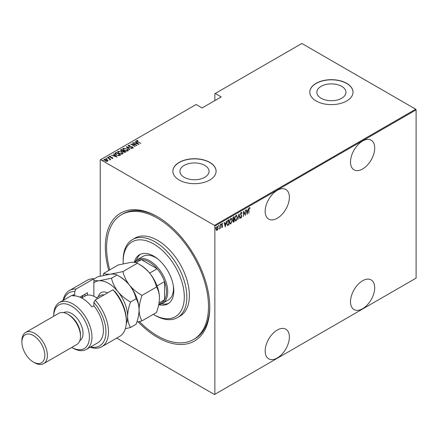 <?xml version="1.0" encoding="UTF-8"?>
<svg xmlns="http://www.w3.org/2000/svg" width="438" height="438" viewBox="0 0 438 438"><rect width="100%" height="100%" fill="white"/><g stroke="black" fill="none" stroke-linecap="round" stroke-linejoin="round"><path stroke-width="0.66" d="M108.766 270.46A73.852 42.639 60 0 1 157.543 216.794L157.543 216.794A73.852 42.639 60 0 1 157.549 216.794A73.852 42.639 60 0 1 209.764 307.241A73.852 42.639 60 0 1 157.543 337.391A73.852 42.639 60 0 1 138.118 321.842M139.355 321.541A72.051 41.599 -120 0 0 157.543 335.919A72.051 41.599 -120 0 0 193.569 339.488L194.844 338.755A72.051 41.599 -120 0 0 209.764 306.501M277.27 190.322A17.109 9.877 120 0 0 266.09 205.4A17.109 9.877 120 0 0 268.713 219.109A17.109 9.877 120 0 0 277.27 218.266A17.109 9.877 120 0 0 288.45 203.183A17.109 9.877 120 0 0 285.828 189.473A17.109 9.877 120 0 0 277.27 190.322M362.604 141.052A17.109 9.877 120 0 0 351.429 156.131A17.109 9.877 120 0 0 354.052 169.845A17.109 9.877 120 0 0 362.604 168.997A17.109 9.877 120 0 0 373.784 153.919A17.109 9.877 120 0 0 371.161 140.204A17.109 9.877 120 0 0 362.604 141.052M362.604 280.769A17.109 9.877 120 0 0 351.429 295.847A17.109 9.877 120 0 0 354.052 309.562A17.109 9.877 120 0 0 362.604 308.713A17.109 9.877 120 0 0 373.784 293.635A17.109 9.877 120 0 0 371.161 279.92A17.109 9.877 120 0 0 362.604 280.769M277.27 330.038A17.109 9.877 120 0 0 266.09 345.117A17.109 9.877 120 0 0 268.713 358.832A17.109 9.877 120 0 0 277.27 357.983A17.109 9.877 120 0 0 288.45 342.905A17.109 9.877 120 0 0 285.828 329.19A17.109 9.877 120 0 0 277.27 330.038M184.184 177.291A14.564 8.41 0 0 0 200.056 179.115A14.564 8.41 0 0 0 209.046 171.351A14.564 8.41 0 0 0 204.781 165.405A14.564 8.41 0 0 0 188.909 163.582A14.564 8.41 0 0 0 179.919 171.351A14.564 8.41 0 0 0 184.184 177.291M321.103 98.243A14.564 8.41 0 0 0 336.975 100.067A14.564 8.41 0 0 0 345.965 92.298A14.564 8.41 0 0 0 341.7 86.352A14.564 8.41 0 0 0 325.828 84.529A14.564 8.41 0 0 0 316.838 92.298A14.564 8.41 0 0 0 321.103 98.243M316.116 100.975A21.615 12.478 0 0 0 339.674 103.68A21.615 12.478 0 0 0 353.017 92.15A21.615 12.478 0 0 0 346.682 83.329A21.615 12.478 0 0 0 323.129 80.625A21.615 12.478 0 0 0 309.786 92.15A21.615 12.478 0 0 0 316.116 100.975M353.017 92.226A21.615 12.478 0 0 0 346.682 83.477A21.615 12.478 0 0 0 323.189 80.756A21.615 12.478 0 0 0 309.786 92.226M179.197 180.023A21.615 12.478 0 0 0 202.756 182.728A21.615 12.478 0 0 0 216.098 171.203A21.615 12.478 0 0 0 209.764 162.378A21.615 12.478 0 0 0 186.21 159.673A21.615 12.478 0 0 0 172.868 171.203A21.615 12.478 0 0 0 179.197 180.023M216.098 171.274A21.615 12.478 0 0 0 209.764 162.525A21.615 12.478 0 0 0 186.27 159.804A21.615 12.478 0 0 0 172.868 171.274M100.231 276.121L100.231 159.875L100.614 159.656L214.478 225.395L415.717 109.21L416.1 109.872L416.1 278.125L214.861 394.31L214.861 226.057L214.478 225.395M217.089 226.468L218.119 227.815L217.845 229.304L217.089 230.366L216.334 230.18L216.06 229.003L217.089 226.468L217.626 226.424M217.341 229.682L216.832 230.218L217.089 230.366L216.334 230.18M220.232 224.721L220.232 228.483L220.002 228.061L219.263 228.981L219.958 227.437L220.232 224.721M222.17 226.966L222.121 227.459L221.606 227.223L222.405 226.326L221.606 224.951L222.181 223.528L222.745 223.714L221.831 224.798L222.635 226.178L222.121 227.459L221.606 227.223M221.765 226.807L222.132 226.994M222.34 226.024L221.699 225.477M222.181 223.528L222.745 223.714L222.356 223.944M222.592 224.152L221.852 223.9M221.579 224.65L222.635 226.178M228.663 224.475L227.289 225.313L227.546 225.46L226.747 223.468L228.099 220.177L228.921 219.706L228.921 224.853L227.338 225.395M233.925 221.436L233.421 221.962L233.678 222.104L232.863 221.299L233.158 220.035L232.633 219.022L233.47 217.078L234.177 216.668L234.177 221.82L233.164 222.203M238.978 213.897L240.123 218.387L239.871 218.529L238.951 214.905L237.779 219.739L238.978 213.897M245.209 210.3L245.439 215.315L243.665 212.282L243.435 216.471L243.435 211.324L245.209 214.352L245.209 210.3M249.036 209.813L248.811 213.372L248.811 209.895L249.425 207.732L250.065 207.957L249.928 208.433L249.408 208.274L248.811 209.682M249.425 207.732L250.065 207.957L249.676 208.274M249.928 208.433L249.408 208.274M416.1 109.872L214.861 226.057M247.207 214.297L246.008 209.84L246.26 209.698L246.621 211.132L247.738 210.492L248.351 208.488L247.131 214.248M241.212 212.479L242.006 213.142L241.787 213.53L241.207 213.01L240.692 214.177L241.836 216.328L241.207 217.894L240.522 217.418L240.736 216.974L241.234 217.347L241.606 216.481L240.462 214.302L241.212 212.479L241.601 212.457M241.53 213.388L241.201 212.857L240.747 213.049M241.354 217.253L240.867 217.91M240.736 216.974L241.234 217.347M237.434 217.341L236.082 220.851L235.365 220.905L234.691 218.951L236.06 215.452L236.755 215.403L237.199 217.204M232.178 220.374L230.821 223.889L230.109 223.938L229.435 221.984L230.804 218.485L231.499 218.436L231.943 220.237M225.318 226.933L224.119 222.477L224.371 222.334L224.732 223.774L225.849 223.128L226.462 221.124L225.241 226.889M220.604 224.146L221.091 224.59L220.861 225.148L220.861 224.294M218.491 225.367L218.978 225.811L218.748 226.369L218.748 225.515M215.063 227.344L215.545 227.787L215.315 228.351L215.315 227.492M415.717 109.21L301.853 43.471L214.861 93.694L214.861 100.609M107.02 159.886L107.901 160.417L107.682 161.168L106.39 161.293L104.961 160.779L104.31 159.218L107.02 159.591L107.901 160.417L107.682 161.168M104.003 159.662L104.31 159.218L104.31 159.514L105.043 159.333M107.513 157.439L110.77 159.317L110.064 159.175L110.08 159.782L109.746 159.848L109.451 158.874L107.513 157.702M110.08 160.078L110.08 159.782M112.719 158.26L111.734 158.293L111.619 158.036L112.325 158.025L112.161 157.614L109.768 157.154L109.407 156.278L110.414 156.207L110.557 156.47L109.812 156.503L109.982 157.012L111.783 157.237L112.873 158.036M112.27 158.342L112.161 157.614M109.232 156.536L110.414 156.503M109.812 156.503L109.982 157.264M115.38 152.895L116.201 152.424L120.658 154.997L119.125 155.698L116.201 154.932L114.871 153.503L116.201 152.424M121.457 149.385L125.914 151.959L123.5 152.079L122.843 151.362L121.178 151.006L120.751 149.796L121.457 149.385L121.66 149.796M120.472 150.185L121.457 149.681M126.259 146.615L131.86 148.526L127.091 147.124L129.768 149.736L129.517 149.884L126.259 146.703M132.49 143.018L137.176 145.46L131.887 144.452L135.172 146.615L130.716 144.042L135.994 145.044L132.49 143.018M137.034 140.79L137.811 141.671L140.773 143.379L137.537 141.775L136.59 140.516L137.746 140.445L137.948 140.724L136.935 140.937L137.132 141.534M136.404 140.784L137.746 140.74M100.614 159.656L196.136 104.507L202.126 107.962L221.228 96.929L215.244 93.475M138.945 144.436L133.289 142.558L135.331 143.023L136.448 142.383L135.38 141.348L135.632 141.206L138.945 144.436M128.832 145.525L129.073 146.259L132.648 147.004L133.059 147.967L131.619 147.929L131.559 147.644L132.626 147.688L132.44 147.146L128.838 146.385L128.378 145.257L130.146 145.361L128.832 145.525L128.712 145.925M133.24 147.683L133.059 147.967M132.276 148.055L132.626 147.984L132.44 147.146M128.164 145.58L128.378 145.257L128.378 145.553L129.27 145.454M126.927 148.783L128.301 150.354L127.934 150.929L124.206 150.376L122.843 148.8L123.226 148.236L126.927 149.057M121.665 151.816L123.045 153.388L122.673 153.962L118.944 153.415L117.587 151.833L117.97 151.269L121.665 152.09M117.056 157.072L111.4 155.194L113.442 155.665L114.559 155.019L113.491 153.984L113.743 153.842L117.056 157.072M108.087 157.335L108.684 157.417L108.684 157.122L108.827 157.472L108.23 157.39L108.087 157.039L108.827 157.472M105.969 158.556L106.571 158.638L106.571 158.342L106.713 158.693L105.969 158.26L106.713 158.693M102.541 160.538L103.144 160.62L103.144 160.324L103.286 160.669L102.684 160.587L102.541 160.242L103.286 160.669M214.861 394.31L214.478 394.529L116.732 338.092M158.189 217.166A72.051 41.599 -120 0 0 122.793 213.958L121.523 214.697A72.051 41.599 -120 0 0 109.757 269.885M137.746 140.718L137.746 140.445M135.402 143.281L136.448 142.383M135.572 141.534L135.632 141.206M135.632 141.496L138.567 144.359M135.906 143.221L138.058 143.96L136.787 142.717L135.906 143.45M135.994 145.071L136.497 145.361M131.384 144.425L131.887 144.524M128.832 145.821L129.073 146.555M132.632 147.288L132.648 147.004M132.648 147.299L133.059 148.263M132.626 147.984L132.44 147.442L132.626 147.984M126.582 147.02L127.091 147.19M129.577 149.845L127.091 147.124M127.135 149.205L128.285 150.497M122.859 148.958L123.226 148.236M123.226 148.526L124.403 148.307M123.379 149.161L124.003 150.256M126.637 151.148L127.463 150.962L127.759 150.311M124.43 150.245L127.463 150.672L127.781 150.163L126.697 148.915L123.691 148.493L123.357 149.008L124.43 150.502M127.463 150.962L127.463 150.672M123.346 150.771L123.773 151.017M125.23 151.86L125.662 152.106M122.563 151.389L123.346 150.738L121.687 149.78L121.03 150.524M121.348 150.272L121.408 151.17M124.54 152.435L125.23 151.827L123.801 151.001L123.352 151.614M123.647 151.389L123.719 152.238M124.918 152.304L125.23 151.827M123.719 152.194L124.918 152.008M123.647 151.094L123.719 151.942M122.656 151.367L123.346 150.738M121.408 151.126L122.656 151.077M121.348 149.977L121.408 150.875M121.879 152.238L123.029 153.53M117.603 151.991L117.97 151.269M117.97 151.564L119.147 151.345M118.118 152.194L118.747 153.295M121.375 154.187L122.207 154.001L122.503 153.344M119.174 153.284L122.207 153.705L122.52 153.196L121.441 151.948L118.435 151.526L118.101 152.041L119.174 153.541M122.207 154.001L122.207 153.705M119.974 154.893L120.401 155.145M114.893 153.661L115.38 153.191M118.43 155.704L119.974 154.866L116.431 152.818L115.446 153.858M115.473 153.798L116.431 155.09M118.835 155.671L119.974 154.866M116.431 155.057L118.835 155.375M115.473 153.503L116.431 154.8M113.513 155.917L114.559 155.019M113.683 154.171L113.743 153.842M113.743 154.132L116.678 156.996M114.017 155.862L116.169 156.596L114.898 155.353L114.017 156.087M112.325 158.321L112.161 157.904L112.325 158.321M109.812 156.799L109.982 157.308L109.812 156.799M110.995 157.456L110.995 157.176M112.374 157.768L112.719 158.556M108.684 157.417L108.827 157.762M109.292 158.759L110.064 159.202M109.724 159.821L109.451 159.169M106.571 158.638L106.713 158.983M104.03 159.815L104.31 159.514M107.02 159.875L107.02 159.591M104.501 159.969L104.715 159.448L105.186 160.647L107.485 160.73M104.715 159.744L105.186 160.943M106.96 161.337L107.513 160.883M107.283 161.228L106.79 159.722L104.715 159.448M103.144 160.62L103.286 160.965M249.173 207.585L249.813 207.815M249.671 208.291L249.331 208.099L249.671 208.291M246.068 209.807L246.621 211.132M247.667 210.536L247.563 211.056M247.125 213.284L247.021 213.81M247.618 211.089L246.484 211.45L247.18 213.317L247.618 211.089L246.742 211.592L247.18 213.317M245.181 214.335L245.181 214.976M243.435 211.51L245.209 214.352M240.955 212.331L242.006 213.142M240.44 214.029L240.785 214.625M240.533 214.483L241.688 215.627M241.437 215.48L241.836 216.328M240.484 216.826L240.977 217.199L240.484 216.826M238.858 214.27L240.123 218.387M236.624 219.734L235.825 220.703L236.082 220.851M235.825 220.703L235.244 220.812M236.624 215.348L237.177 216.969M236.52 215.879L235.814 215.825L235.272 216.388M234.697 219.181L235.337 220.259M234.921 218.819L235.463 220.352L236.071 220.33L237.204 217.472L236.657 215.934L236.071 215.972L234.697 218.688M233.925 216.815L233.925 217.314M233.925 219.257L233.925 219.756M233.421 221.962L233.043 222.093M232.611 218.743L233.06 219.4M232.644 218.765L232.989 219.405M233.317 219.547L233.947 219.246L233.947 217.33L232.901 217.757M232.835 221.015L233.383 221.458L232.835 221.015M232.874 221.037L233.635 221.601L233.947 221.42L233.947 219.772L233.147 220.029M233.542 219.717L233.793 219.86L233.093 221.157L233.635 221.601M233.355 217.379L233.613 217.527L232.863 218.891M233.947 217.33L233.613 217.527M231.363 222.767L230.569 223.741L230.821 223.889M230.569 223.741L229.983 223.851M231.368 218.381L231.921 220.007M231.264 218.918L230.558 218.863L230.016 219.422M229.441 222.214L230.081 223.298M229.665 221.852L230.202 223.385L230.81 223.364L231.948 220.511L231.401 218.973L230.81 219.011L229.441 221.727M228.663 219.854L228.663 220.352M226.753 223.741L227.327 224.738M226.753 223.21L227.683 224.897L228.691 224.459L228.691 220.363L227.152 221.278M227.191 224.689L227.683 224.897M227.366 220.971L226.977 223.336M228.691 220.363L227.618 221.113M224.179 222.444L224.732 223.774M225.778 223.172L225.674 223.692M225.236 225.926L225.132 226.451M225.729 223.725L224.595 224.086L225.291 225.959L225.729 223.725L224.853 224.234L225.291 225.959M221.869 227.311L221.349 227.076M221.513 226.66L221.874 226.846M222.082 225.877L221.798 225.652L222.082 225.877M221.929 223.38L222.493 223.566M222.334 224.004L221.935 223.84L222.334 224.004M221.946 225.187L222.29 225.504M220.834 224.442L220.604 225.001M219.98 227.213L219.98 228.045M218.721 225.663L218.491 226.222M216.832 230.218L216.076 230.032M217.494 226.375L217.861 227.563M217.39 226.857L216.569 227.015M216.033 228.718L216.837 229.753M216.071 228.74L217.089 229.901L216.558 229.824M216.837 226.785L217.089 226.933L216.29 228.866M217.089 229.901L217.889 227.941L217.27 226.758M215.293 227.645L215.063 228.203M153.295 314.342A43.231 24.961 -120 0 0 153.722 314.594A43.231 24.961 -120 0 0 153.727 314.594A43.231 24.961 -120 0 0 184.294 296.948A43.231 24.961 -120 0 0 153.727 243.999A43.231 24.961 -120 0 0 123.155 261.65A43.231 24.961 -120 0 0 123.209 263.725M153.727 314.594L154.997 315.333A45.032 26.001 60 0 0 177.516 317.561L180.062 316.088A45.032 26.001 -120 0 0 186.966 280.008A45.032 26.001 -120 0 0 157.543 240.325A45.032 26.001 -120 0 0 135.03 238.097L132.484 239.564A45.032 26.001 60 0 1 154.997 241.798A45.032 26.001 60 0 1 184.414 281.475A45.032 26.001 60 0 1 177.516 317.561M158.178 259.285A25.218 14.558 -120 0 0 155.632 257.604A25.218 14.558 -120 0 0 143.029 256.356L137.297 259.663A25.218 14.558 60 0 1 149.905 260.917A25.218 14.558 60 0 1 166.38 283.134A25.218 14.558 60 0 1 162.514 303.342A25.218 14.558 60 0 1 158.753 304.487M140.527 254.232A28.371 16.381 -120 0 0 136.503 260.183M134.285 262.362A28.371 16.381 60 0 1 139.541 254.73A28.371 16.381 60 0 1 153.727 256.137A28.371 16.381 60 0 1 172.26 281.136A28.371 16.381 60 0 1 167.907 303.868A28.371 16.381 60 0 1 158.726 304.618M193.569 339.488A72.051 41.599 -120 0 0 204.612 281.754A72.051 41.599 -120 0 0 157.543 218.266A72.051 41.599 -120 0 0 121.523 214.697M123.155 261.65L123.155 260.177A45.032 26.001 60 0 1 132.484 239.564M161.666 303.769A28.371 16.381 -120 0 0 168.833 303.26M162.514 303.342L168.241 300.035A25.218 14.558 -120 0 0 173.284 285.445M158.759 304.47L161.425 302.932A24.314 14.038 -120 0 0 164.551 299.795A24.314 14.038 -120 0 0 164.551 281.601A24.314 14.038 -120 0 0 157.143 268.773A24.314 14.038 -120 0 0 149.265 262.017A24.314 14.038 -120 0 0 141.392 259.674A24.314 14.038 -120 0 0 137.11 260.813L134.4 262.373A25.218 14.558 60 0 1 137.297 259.663M149.637 273.104L157.143 268.773L141.392 259.674L136.13 262.712M159.032 302.981L164.551 299.795L164.551 281.601L157.045 285.932M93.863 278.765A32.423 18.719 -120 0 0 87.206 280.265L69.374 290.558A32.423 18.719 60 0 1 76.031 289.058L93.863 278.765L93.863 296.28M71.755 347.422A25.218 14.558 -120 0 0 89.407 336.915A25.218 14.558 -120 0 0 71.575 306.14A25.218 14.558 -120 0 0 53.743 316.225L53.743 314.96A27.019 15.598 60 0 1 59.338 302.592A27.019 15.598 60 0 1 72.845 303.934A27.019 15.598 60 0 1 90.496 327.739A27.019 15.598 60 0 1 86.357 349.393A27.019 15.598 60 0 1 72.845 348.051L71.755 347.422L72.845 348.051M43.641 363.655L76.759 344.531A18.013 10.397 -120 0 0 80.488 336.285L80.488 334.818A16.211 9.362 -120 0 0 69.023 314.96L67.753 314.227A18.013 10.397 -120 0 0 58.747 313.334L25.628 332.453A18.013 10.397 60 0 1 34.635 333.345A18.013 10.397 60 0 1 46.406 349.217A18.013 10.397 60 0 1 43.641 363.655A18.013 10.397 60 0 1 34.635 362.763L33.365 362.023A16.211 9.362 -120 0 0 44.824 355.404A16.211 9.362 -120 0 0 33.365 335.552A16.211 9.362 -120 0 0 21.9 342.171A16.211 9.362 -120 0 0 33.365 362.023L34.635 362.763M80.488 336.285A18.013 10.397 -120 0 0 67.753 314.227L69.023 314.96M79.782 340.704A16.211 9.362 -120 0 0 82.136 327.679A16.211 9.362 -120 0 0 71.575 313.493A16.211 9.362 -120 0 0 63.576 312.628M86.357 349.393L97.816 342.773A27.019 15.598 -120 0 0 93.863 305.784L91.953 306.89A27.019 15.598 60 0 0 82.399 298.415A27.019 15.598 60 0 0 72.845 295.858L74.756 294.752A27.019 15.598 -120 0 0 70.803 295.978L59.338 302.592M90.611 346.934A30.622 17.679 -120 0 0 105.892 333.849A30.622 17.679 -120 0 0 93.863 302.45L95.134 300.09L112.966 289.792A32.423 18.719 -120 0 1 126.341 321.58A32.423 18.719 -120 0 1 119.623 336.422L101.797 346.715A32.423 18.719 60 0 1 90.129 347.214M95.134 300.09A32.423 18.719 60 0 1 101.797 346.715M63.116 300.413A32.423 18.719 60 0 1 69.374 290.558M76.031 289.058L74.756 291.423L74.756 294.752M74.756 291.423A30.622 17.679 -120 0 0 63.598 300.134M93.863 305.784L93.863 302.45M112.966 289.792L115.517 292.206A30.622 17.679 60 0 1 126.341 320.112L126.341 321.58M79.847 297.145L87.496 292.732L87.496 295.152M81.599 297.971A21.615 12.478 60 0 1 83.844 294.84M84.945 296.126L84.945 294.199M21.9 342.171L21.9 340.698A18.013 10.397 60 0 1 25.628 332.453M136.82 322.149L142.032 320.846L156.503 312.491C158.359 307.405 159.344 302.587 159.454 298.048C159.333 293.597 158.348 289.918 156.503 287.021L142.032 295.371C137.182 292.71 133.01 289.321 129.528 285.193C126.27 280.928 124.069 276.4 122.93 271.604L137.395 263.254C142.246 265.91 146.418 269.304 149.905 273.427C153.163 277.697 155.359 282.225 156.503 287.021M142.032 320.846C140.187 317.944 139.202 314.27 139.076 309.814C139.191 305.275 140.176 300.463 142.032 295.371M122.93 271.604L110.42 274.166C107.179 274.402 104.978 274.117 103.822 273.312L118.293 264.957L130.798 262.4C134.039 262.165 136.24 262.45 137.395 263.254M103.822 273.312L103.122 275.42M139.076 310.109A27.019 15.598 -120 0 0 139.076 309.814A27.019 15.598 -120 0 0 129.528 285.193A27.019 15.598 -120 0 0 118.857 276.115M159.454 298.048A27.019 15.598 60 0 0 149.905 273.427A27.019 15.598 -120 0 0 139.235 264.349M93.863 279.061L97.909 276.723L110.42 274.166C113.661 273.931 115.862 274.215 117.017 275.02C121.868 277.676 126.04 281.07 129.528 285.193C132.785 289.463 134.981 293.997 136.119 298.787C137.97 301.683 138.956 305.363 139.076 309.814C138.966 314.353 137.981 319.171 136.119 324.257L130.568 327.465C128.723 324.563 127.737 320.89 127.617 316.433A27.019 15.598 -120 0 0 118.063 291.812A27.019 15.598 -120 0 0 98.955 280.785A27.019 15.598 -120 0 0 93.863 282.784M126.253 323.824A27.019 15.598 -120 0 0 127.617 316.433C127.726 311.894 128.712 307.082 130.568 301.99C125.717 299.329 121.55 295.94 118.063 291.812C114.805 287.542 112.604 283.014 111.466 278.223L98.955 280.785L93.863 280.539M125.328 328.774L130.568 327.465M111.466 278.223L117.017 275.02M130.568 301.99L136.119 298.787M97.636 298.645A19.814 11.437 -120 0 0 95.134 296.948A19.814 11.437 -120 0 0 85.229 295.968L81.676 298.015M95.134 296.948L95.774 297.314A18.911 10.917 60 0 1 97.718 298.601M123.193 151.121L123.193 150.825M119.788 155.266L119.788 154.97M98.358 296.707A14.772 8.53 60 0 1 107.628 292.88M104.145 294.889A12.609 7.282 -120 0 0 100.674 295.365L96.519 297.769M132.752 147.513L132.752 147.809M123.357 149.008L123.357 149.303M127.781 150.163L127.781 150.458M118.101 152.041L118.101 152.336M122.52 153.196L122.52 153.492M112.402 157.904L112.402 158.2M109.703 156.667L109.703 156.963M153.722 314.594L154.997 315.333"/></g></svg>

